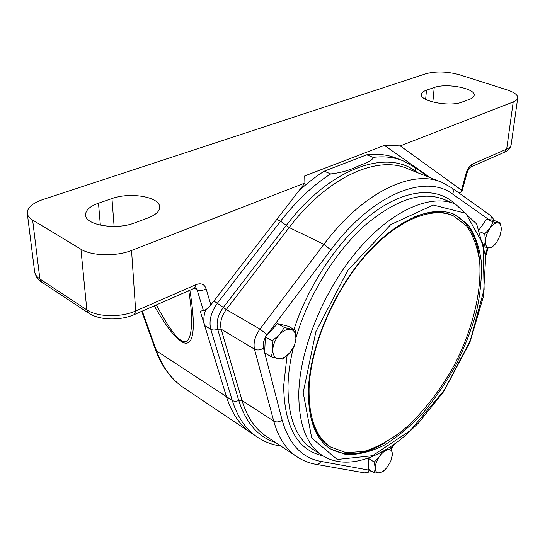 <?xml version="1.0" encoding="UTF-8"?>
<svg xmlns="http://www.w3.org/2000/svg" width="545" height="545" viewBox="0 0 545 545"><rect width="100%" height="100%" fill="white"/><g stroke="black" fill="none" stroke-linecap="round" stroke-linejoin="round"><path stroke-width="0.82" d="M373.127 157.376C372.644 161.238 362.48 164.093 356.076 167.036C349.004 170.483 340.55 172.779 330.699 173.916L324.234 171.164L366.696 154.8L373.127 157.376C384.375 156.027 394.464 157.219 403.395 160.959L414.125 166.906L415.317 168.589L415.528 171.225C386.296 148.86 329.711 168.112 286.295 225.405L280.566 221.188L217.489 303.088C210.99 312.183 208.742 320.903 210.758 329.248L232.265 400.446C234.139 401.515 236.312 401.536 238.771 400.493C245.979 423.022 258.282 437.056 275.675 442.601M324.234 171.164C315.616 176.6 307.094 183.236 298.674 191.07M205.697 309.703C203.646 315.616 203.299 320.903 204.647 325.556L226.441 396.637C231.714 413.178 239.95 425.291 251.15 432.975L252.335 433.772L251.15 432.975C239.95 425.291 231.714 413.178 226.441 396.637L200.219 311.1L203.448 310.677C205.676 310.091 208.149 308.163 210.861 304.88L206.071 288.673C204.402 284.163 201.098 282.807 196.159 284.592L135.691 310.977C121.079 317.653 97.221 317.135 86.832 309.88L39.874 278.965C36.835 276.935 35.098 274.625 34.669 272.037L34.608 271.56M308.436 389.675C309.744 348.357 332.511 293.387 364.346 256.388C396.208 219.308 432.321 204.389 454.653 214.505L468.148 224.799C475.002 234.772 479.409 247.178 481.364 262.016C481.93 277.827 480.227 294.682 476.255 312.571C471.098 330.665 464.129 348.514 455.334 366.117C445.667 383.251 434.801 398.967 422.729 413.274C410.181 426.463 397.244 437.158 383.912 445.36C370.62 451.846 357.983 454.925 346.014 454.584L330.134 448.78C315.248 438.759 308.014 419.057 308.436 389.675M329.779 448.542C345.612 457.092 364.087 455.15 385.22 442.71M479.764 262.901C478.033 238.39 469.136 222.047 453.072 213.858M401.597 160.25L397.06 158.466C388.088 154.712 377.971 153.492 366.696 154.8M385.942 468.686L383.019 471.507L379.586 472.808C381.95 472.317 384.375 470.587 386.875 467.617L390.751 461.288L392.4 454.469L391.508 459.346M374.374 473.006L375.192 468.128C375.348 471.595 376.813 473.155 379.586 472.808L374.374 473.006L368.447 469.225L368.372 458.202M374.265 462.092L379.49 456.438C376.704 460.559 375.273 464.456 375.192 468.128L374.265 462.092L368.284 458.325M385.758 449.795L388.149 449.625L391.542 448.467L392.4 454.469C392.305 450.994 390.888 449.38 388.149 449.625C385.281 450.184 382.392 452.452 379.49 456.438L382.031 451.941M389.689 447.336L391.542 448.467M484.307 246.088L485.363 240.788C485.227 244.957 486.372 247.273 488.79 247.73L484.464 246.94M484.771 233.853L489.962 228.266C487.244 232.286 485.711 236.462 485.363 240.788L484.771 233.853L480.377 232M496.917 241.946L491.597 247.777L488.79 247.73C491.318 247.866 493.947 246.054 496.679 242.293L500.167 235.249L501.23 229.99L500.726 233.24M493.198 221.883L497.939 222.898C495.425 222.66 492.762 224.445 489.962 228.266L493.198 221.883L486.61 219.172L494.151 220.425L500.705 223.109L501.23 229.99C501.42 225.834 500.324 223.47 497.939 222.898L500.705 223.109M479.334 229.459L486.61 219.172M480.186 228.26L483.619 223.402M278.025 358.576L271.403 356.832L272.807 349.488C272.704 354.618 274.442 357.649 278.025 358.576C281.751 359.128 285.573 357.295 289.504 353.085L282.576 359.128L278.025 358.576M272.214 340.897L279.326 334.753C275.409 339.276 273.236 344.188 272.807 349.488L272.214 340.897L265.381 336.905L277.528 323.594L288.584 326.36L295.404 330.216L295.901 338.67L294.409 345.918L289.504 353.085C293.292 348.664 295.431 343.861 295.901 338.67C296.092 333.601 294.443 330.515 290.941 329.425C287.249 328.717 283.38 330.495 279.326 334.753L284.388 327.484L295.404 330.216M265.381 336.905L264.632 352.792L271.403 356.832M277.528 323.594L284.388 327.484M430.393 177.772L384.436 145.399L304.723 175.919L304.893 183.011L131.543 250.455C116.364 256.647 91.614 256.048 80.926 249.208L32.632 220.078C29.512 218.164 27.747 216.004 27.325 213.585C26.991 207.938 32.237 203.237 43.055 199.477L426.033 73.704C436.116 71.088 447.241 71.443 459.408 74.747L507.143 89.891C514.153 92.207 517.689 94.837 517.75 97.78C517.587 99.428 516.074 100.818 513.213 101.956L400.255 145.903L384.436 145.399M470.71 167.049L504.52 152.219L506.68 149.112L472.835 163.882L470.71 167.049C469.633 167.444 468.373 169.488 466.929 173.181L466.036 173.494L461.492 190.13L461.983 191.275L459.156 193.141M461.492 190.13L400.255 145.903M191.588 315.664L191.717 319.343C191.356 353.296 179.578 348.487 156.374 304.914M148.022 217.952L134.458 222.959C116.378 230.194 85.797 225.255 85.592 215.248C85.361 210.418 89.659 206.405 98.488 203.203L111.963 198.557C130.078 191.86 159.453 196.813 159.637 206.807C159.821 211.133 155.952 214.853 148.022 217.952M469.647 99.258L461.969 102.092C449.993 107.079 420.018 101.363 421.428 94.523C421.551 92.759 423.24 91.308 426.483 90.17L434.236 87.493C446.26 82.84 475.404 88.345 474.184 95.212C474.055 96.812 472.542 98.161 469.647 99.258M304.893 183.011L210.861 304.88M309.076 388.531C310.391 347.751 332.859 293.557 364.264 257.097C395.69 220.555 431.34 205.853 453.392 215.868L466.704 226.025C473.462 235.862 477.815 248.098 479.75 262.738C481.623 293.435 471.909 330.999 454.094 365.457C440.019 390.922 422.416 413.403 403.13 430.169C390.077 440.197 377.133 447.268 364.285 451.389L346.218 452.704L330.549 446.989C315.807 437.083 308.647 417.593 309.076 388.531M310.296 415.222C313.852 429.848 320.256 440.217 329.514 446.321L330.447 446.92M452.173 215.357C441.661 210.717 429.099 211.194 414.479 216.787M330.699 173.916C313.028 185.191 296.317 200.948 280.566 221.188L276.826 219.383M266.253 335.952L267.132 334.685L259.945 329.091L226.257 309.553L289.163 227.51L323.894 244.323L259.945 329.091C254.992 336.136 253.173 342.825 254.488 349.161L221.147 329.18C219.69 322.919 221.393 316.379 226.257 309.553L223.334 307.4C217.925 314.976 216.038 322.245 217.68 329.2L221.147 329.18L242.028 400.52L273.726 421.081C278.304 437.431 285.88 449.209 296.46 456.424L265.776 436.014C254.897 428.608 246.98 416.775 242.028 400.52L238.771 400.493L217.68 329.2C215.037 330.27 212.727 330.284 210.758 329.248L204.647 325.556M440.428 181.778L407.817 168.78C377.801 154.964 327.797 176.553 289.163 227.51L286.295 225.405L223.334 307.4L213.865 300.99M415.494 171.839L415.528 171.225L417.627 172.69M279.81 445.354L277.814 445.531L281.002 446.144M184.387 388.197L183.147 387.366C171.403 379.313 162.526 367.16 156.51 350.905L232.265 400.446C237.47 417 245.645 429.113 256.797 436.763C263.242 441.157 270.245 444.08 277.814 445.531M442.09 182.439C412.94 168.902 363.168 191.704 323.894 244.323L330.835 249.903C372.651 193.557 425.856 173.371 452.663 194.136C453.808 191.384 453.406 189.224 451.458 187.65L442.09 182.439M264.645 352.595L263.467 348.044C260.421 350.156 257.431 350.524 254.488 349.161L273.726 421.081C276.513 422.491 279.306 422.164 282.119 420.086L264.7 352.833M263.467 348.044C262.745 344.896 263.378 341.381 265.354 337.491M267.132 334.685L330.835 249.903M491.965 220.057L491.924 217.707L490.568 215.568L451.635 187.773M452.663 194.136L488.77 219.526M487.482 247.532L485.513 254.372M393.136 445.006L390.969 448.119M370.069 470.26L369.203 470.185C368.073 472.215 366.506 473.115 364.503 472.883L372.031 471.514M369.203 470.185L320.862 461.39C319.656 463.577 318.001 464.551 315.909 464.313L364.503 472.883M320.862 461.39C302.005 457.998 289.088 444.223 282.119 420.086M287.086 355.524L283.645 385.86C284.422 426.844 297.481 450.156 322.831 455.797M455.116 203.98C437.458 187.044 406.72 188.393 373.856 212.461C341.075 236.544 309.151 282.76 293.959 329.398M298.817 392.577C298.565 423.69 306.317 444.597 322.081 455.307C345.067 470.158 377.617 459.721 406.543 434.481L418.751 422.784L443.623 391.719L469.913 342.294L483.367 296.644L485.711 256.484L476.643 223.981L455.566 204.177C431.545 193.455 392.7 209.437 358.453 249.358C324.234 289.177 299.941 348.357 298.817 392.577M303.197 392.666L315.875 331.701L347.88 270.266L390.792 224.574L433.261 205.043L465.757 213.293L483.088 244.112L484.123 289.334L470.308 340.509L444.461 389.934L410.296 430.55L372.542 455.709L337.246 459.469L311.726 438.078L303.197 392.666M312.85 449.298L311.829 448.63C295.901 437.819 287.958 416.925 287.992 385.949C288.271 374.068 290.022 361.41 293.251 347.976M295.942 337.914C308.211 295.894 334.841 252.512 364.339 225.916C395.629 199.443 422.259 190.648 444.236 199.525L454.114 203.578M472.835 163.882C469.79 165.482 467.528 168.684 466.036 173.494M517.702 98.107L511.176 144.548C510.992 146.333 509.493 147.858 506.68 149.112L513.213 101.956M142.265 311.1L156.51 350.905L155.414 349.536M41.795 282.201L39.874 278.965L32.632 220.078M88.685 313.164L86.832 309.88L80.926 249.208M27.325 213.585L34.669 272.037C36.025 277.01 38.368 280.375 41.699 282.133L88.59 313.096C99.572 320.514 120.418 320.746 134.302 314.594L135.691 310.977L131.543 250.455M134.363 314.567L194.585 288.155L196.159 284.592M195.696 287.862L197.12 289.824C199.947 291.071 202.931 290.689 206.071 288.673M194.381 288.244L197.12 289.824L203.448 310.677M154.269 305.84C184.394 358.569 200.948 357.336 189.851 290.233M434.236 87.493L432.839 102.024M426.483 90.17L425.638 99.333M98.488 203.203L100.355 225.167M111.963 198.557L114.123 226.447M414.009 166.811L428.54 177.036M141.72 311.338L155.454 349.652C161.606 366.315 170.837 378.891 183.147 387.366L256.797 436.763M493.681 220.344C493.498 218.94 492.421 217.319 490.445 215.473M488.163 247.641L485.69 256.225M394.635 443.95L391.501 448.446M296.46 456.424C302.414 460.457 308.899 463.087 315.909 464.313M312.844 449.291L322.081 455.307M454.653 214.505L453.324 213.953M462.003 191.2L466.922 173.215M511.128 144.888C510.236 148.397 508.035 150.842 504.52 152.219M194.585 288.155L195.648 287.828M191.595 315.732L191.717 319.343M188.734 290.723C190.471 301.276 191.465 310.807 191.717 319.309M159.637 206.807L159.658 207.298M329.514 446.321L330.549 446.989"/></g></svg>
